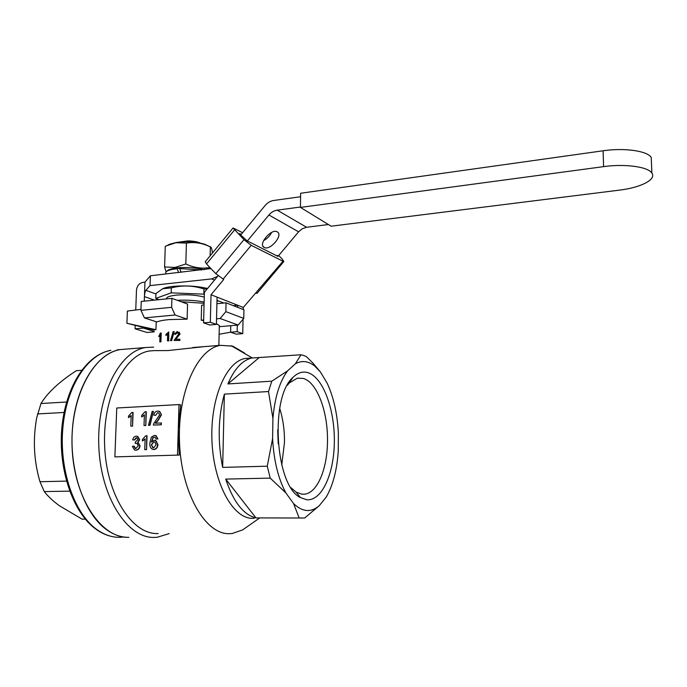 <?xml version="1.0" encoding="UTF-8"?>
<svg xmlns="http://www.w3.org/2000/svg" width="687" height="687" viewBox="0 0 687 687"><rect width="100%" height="100%" fill="white"/><g stroke="black" fill="none" stroke-linecap="round" stroke-linejoin="round"><path stroke-width="1.03" d="M291.005 487.718L296.191 492.175L301.997 494.211L304.71 494.168C317.609 492.734 327.476 468.268 327.484 440.942C327.965 411.659 317.093 382.324 303.353 378.451L297.419 378.133L289.339 382.934L287.278 385.33M306.763 499.758L300.442 497.577C275.169 485.932 269.639 397.318 292.894 377.481C297.763 372.637 302.855 371.057 308.162 372.723C323.096 377.575 334.646 409.177 334.346 441.234C334.234 473.317 322.057 501.098 306.763 499.758M168.744 331.941L168.744 340.881L167.473 340.881L168.461 340.795L168.744 331.941L165.971 334.414L165.936 335.462L167.68 334.414M279.703 408.379C283.01 418.898 284.607 430.251 284.478 442.437L281.739 465.125M277.694 429.804L278.201 443.828M251.013 358.219L245.285 358.442C226.255 361.482 210.17 398.305 211.948 440.642C213.511 482.995 232.558 517.929 251.88 518.341L254.07 518.324M244.495 352.989L232.807 346.171L220.364 345.338C197.195 349.03 177.289 392.681 179.53 442.935C181.523 493.206 205.147 533.868 228.668 533.696L232.069 533.55L242.605 529.917L247.165 526.723M245.285 358.442L301 354.767L303.757 355.497L306.488 356.682L313.057 363.217L320.46 372.028L327.227 383.312C333.65 397.292 337.36 413.883 338.365 433.076L338.253 451.058C337.008 469.934 333.023 485.228 326.299 496.95L319.232 505.726C310.988 512.76 302.443 512.047 293.598 503.614L285.861 492.905C278.218 478.641 273.795 460.53 272.602 438.572L272.919 418.374C274.817 397.266 279.703 381.431 287.57 370.886L295.401 363.741C301.954 360.211 308.411 361.001 314.775 366.102L313.057 363.217M319.232 505.726L304.667 518.015L255.959 517.904C243.43 514.795 233.348 501.853 225.722 479.088L255.959 517.904M149.328 350.997L153.991 350.628L149.328 350.997C124.295 354.793 102.595 397.206 104.63 445.786C106.408 494.4 131.5 533.722 156.894 533.576L158.182 533.576M158.749 336.613L160.346 333.058L161.222 333.04L160.93 341.843L159.796 341.911L160.019 335.05L158.749 336.613L160.002 335.763M140.964 309.356L127.37 311.074L126.915 323.276L155.949 329.7L156.215 321.731M155.949 329.7C154.103 329.434 153.544 329.502 154.274 329.906M153.991 350.628L168.032 350.559L204.64 346.592M169.011 319.592C163.558 320.108 159.513 320.898 156.885 321.945L144.433 317.901L140.929 310.335L141.247 301.464L171.922 298.338L171.638 307.329L175.056 315.007L187.13 319.154L169.011 319.592M117.185 349.829L120.122 349.589C97.168 353.35 76.111 385.416 72.539 427.52C68.846 469.573 83.934 513.369 106.27 529.462C113.621 534.795 121.144 537.423 128.847 537.346L127.911 537.346C100.757 537.646 73.921 497.371 72.092 447.331C69.988 397.326 93.329 353.607 120.122 349.589L145.507 347.528C119.366 351.504 96.644 395.686 98.816 446.318C100.723 496.976 127.061 537.749 153.562 537.432L157.177 537.277L169.2 533.593M153.69 347.141L145.507 347.528M181.136 301.713L204.099 303.31M171.922 298.338L187.568 304.066L187.13 319.154M219.119 334.26L230.617 332.199L236.251 334.174L242.743 333.633L243.043 319.249M238.157 325.045L220.123 318.51L225.851 311.666L226.057 302.821L243.928 309.794L243.756 318.399L238.157 325.045L219.642 326.668L219.333 325.578L216.422 323.646M203.644 320.563L201.222 320.236L201.626 305.208L204.056 304.968M174.223 331.709L171.613 340.683L170.505 340.649L173.124 331.658L174.223 331.709M179.152 332.122L180.028 334.019L175.76 339.275M179.882 339.206L179.951 340.443L174.051 340.469L178.766 333.942L177.177 332.534L175.46 334.174L174.361 334.097L177.237 331.512L179.925 333.925L175.511 339.284L179.882 339.206L179.848 340.348L174.051 340.469M178.285 332.886L177.323 332.637L175.64 334.268L174.361 334.097M155.253 435.489L156.052 435.695L157.95 438.89L156.138 439.079L154.953 437.147L152.952 437.49L151.406 442.153L154.3 440.221L155.485 440.427L157.606 444.592C157.392 447.46 156.104 449.092 153.751 449.478L152.385 449.264C150.393 447.993 149.56 445.889 149.895 442.96L151.355 437.121L154.386 435.429L155.743 435.644L157.641 438.838L156.138 439.079M154.755 437.078L153.261 437.542L151.75 441.629M155.03 440.281L155.803 440.47L157.916 444.635C157.701 447.503 156.421 449.135 154.068 449.53L153.244 449.47M177.504 454.828L178.998 404.574L116.764 408.001L114.875 456.889L179.247 455.069L114.875 456.889M128.486 417.636L128.546 416.03L131.818 412.466L133.072 412.475L132.582 426.103L130.796 426.12L131.183 415.498L128.486 417.636L131.165 415.927M141.668 416.966L141.72 415.352L145.017 411.771L146.288 411.779L145.816 425.493L144.021 425.502L144.39 414.819L141.668 416.966L144.373 415.24M150.006 425.296L148.461 425.296L152.196 411.393L153.424 411.324L150.006 425.296L148.461 425.296M161.17 414.716L157.744 420.538L155.348 423.209L161.368 422.994L161.308 424.772L153.373 425.073L153.57 423.836L159.667 414.811L158.594 412.853L157.615 412.689L155.648 415.334L153.845 415.171C154.232 412.621 155.511 411.264 157.701 411.101L159.41 411.393L161.479 414.776L158.062 420.599L155.709 423.192M158.86 411.195L159.727 411.453L161.479 414.776M137.005 436.254L137.795 436.451L139.667 439.603L138.001 442.394L140.045 445.7C139.701 448.422 138.388 449.908 136.095 450.165L135.33 450.114M133.819 446.138L135.107 448.413L135.889 448.534L138.25 445.7L136.962 443.338L135.227 443.441L135.433 441.853L137.872 439.663L136.893 437.885L136.198 437.774L134.188 439.963L132.728 439.843C133.175 437.619 134.334 436.4 136.206 436.185L137.477 436.4L139.349 439.551L137.683 442.342L139.727 445.657C139.384 448.379 138.07 449.865 135.777 450.122L134.532 449.942L132.351 446.37L134.145 446.181L135.657 448.534M136.739 443.27L135.227 443.441M136.704 437.825L134.515 440.015L132.728 439.843M142.398 440.994L142.449 439.362L145.764 435.79L147.035 435.798L146.563 449.616L144.759 449.624L145.129 438.856L142.398 440.994L145.12 439.268M178.998 404.574L180.724 404.944L178.251 429.607L179.247 455.069M252.284 357.927C242.605 359.936 234.473 368.601 227.878 383.939L271.803 381.182L268.514 391.547L224.357 394.132C218.105 417.224 217.539 441.647 222.657 467.392L267.26 466.19L270.223 478.118L225.722 479.088M320.46 372.028L314.775 366.102M301 354.767L295.401 363.741M258.879 357.841L227.878 383.939M287.57 370.886L271.803 381.182M268.514 391.547L272.919 418.374M224.357 394.132L222.657 467.392M272.602 438.572L267.26 466.19M270.223 478.118L285.861 492.905M293.598 503.614L299.034 517.689M175.056 315.007L144.433 317.901M140.929 310.335L171.638 307.329M226.057 302.821L216.912 303.714M220.123 318.51L216.542 318.837M203.661 320.013L201.222 320.236M225.851 311.666L243.756 318.399M126.915 323.276L154.266 330.086M132.754 412.415L132.582 426.103M132.256 426.052L130.796 426.12M145.97 411.719L145.816 425.493M145.498 425.433L144.021 425.502M153.424 411.324L149.689 425.244M157.615 412.689L155.648 415.334M155.331 415.274L153.845 415.171M161.05 422.943L161.308 424.772M160.998 424.712L153.373 425.073M146.717 435.747L146.563 449.616M146.245 449.573L144.759 449.624M151.32 444.79L152.84 447.744L153.69 447.881L156.104 444.704L154.781 441.981L153.828 441.835L151.32 444.79L153.416 447.872M153.828 441.835L151.638 444.841M160.818 332.963L160.93 341.843M160.535 341.774L159.796 341.911M167.473 340.881L167.697 333.985L165.936 335.462M174.026 331.615L171.613 340.683M171.372 340.597L170.505 340.649M85.334 519.149L82.105 519.166L59.4 505.735C52.993 501.029 47.961 496.315 44.277 491.591L39.975 481.716C33.878 460.883 32.778 439.663 36.66 418.048L40.98 403.518C47.712 392.517 59.503 381.577 76.334 370.697L77.949 370.576M40.98 403.518L66.587 402.007M81.59 370.31L76.334 370.697M69.679 491.136L44.277 491.591M39.975 481.716L66.467 481.115M64.063 412.475L37.442 413.926M190.17 241.918L187.955 240.888C193.391 241.025 197.513 241.755 200.303 243.086L200.389 243.138M187.955 240.888L178.534 242.176M162.682 288.72L162.776 288.677C165.146 287.604 168.804 286.822 173.734 286.333C186.04 285.38 197.306 286.101 207.534 288.488M207.234 288.849L203.979 288.995C193.262 285.431 182.381 285.053 171.355 287.87L162.63 288.746L155.958 293.538L155.794 298.416L159.032 299.652M204.133 302.074C196.01 300.425 187.062 299.833 177.289 300.305M204.271 297.085C196.327 295.015 187.165 294.345 176.774 295.084C169.706 295.831 166.254 297.102 166.417 298.897M216.972 301.361L218.389 300.897M204.348 294.165L171.192 292.86L155.794 298.416M203.85 293.959L203.979 288.995M171.192 292.86L171.355 287.87M271.631 232.446C269.819 236.053 267.123 238.793 263.55 240.665M277.247 231.871C283.637 234.86 270.206 250.953 264.263 247.466L264.237 247.457C257.651 244.709 271.107 228.316 277.127 231.802L277.247 231.871M154.223 331.452L143.317 328.077L135.073 328.815L147.078 332.482L154.206 331.855M143.317 328.077L143.334 327.605M144.27 301.155L144.94 282.168L142.879 282.4C139.135 283.242 137.005 285.861 136.473 290.257L135.751 310.017M154.377 300.125L144.425 296.604C144.614 293.607 145.103 291.511 145.893 290.318L150.049 285.612L211.639 278.913L217.607 276.354M278.123 256.217L298.596 231.82L268.918 214.988C271.245 212.249 274.01 210.643 277.222 210.153L300.451 207.019M247.354 240.965L268.918 214.988M277.222 210.153L306.565 227.277L328.386 224.529M300.58 196.748L273.52 200.51C270.326 201.008 267.569 202.622 265.251 205.353L240.69 235.031M210.918 268.557L150.384 275.779L144.94 282.168M135.073 328.815L135.184 325.75M150.049 285.612L150.384 275.779M306.565 227.277L302.263 228.737L298.596 231.82M156.962 298.862L156.421 299.918M218.071 275.796L204.391 292.276L203.584 322.856L210.325 322.255L211.021 294.749L223.73 279.472L215.795 273.666L243.979 239.669L251.219 245.319L282.984 261.223L283.86 261.472L282.022 258.844L278.699 255.521M243.241 309.528L243.284 307.45L282.984 261.223M203.584 322.856L209.715 324.985L216.405 324.393L217.075 297.127L243.284 307.45M210.325 322.255L216.405 324.393M211.021 294.749L217.075 297.127M277.411 255.375L277.78 256.32L247.088 240.828L240.252 234.585L239.548 233.537L241.274 234.327M242.623 232.695L233.073 227.981L243.979 239.669M216.998 300.356L223.876 303.036M230.763 325.69L230.617 332.225L237.152 331.666L242.743 333.633M233.365 305.672L237.719 305.251L237.668 307.355M237.29 325.123L237.152 331.666M257.093 293.28L256.062 293.229M234.465 230.059L206.512 263.937L215.795 273.666M206.512 263.937L205.233 261.747L233.005 228.067M201.695 269.974L179.693 268.565L179.908 267.655L177.478 267.887M166.056 271.829L164.597 266.942L175.091 267.441L185.816 263.98C193.828 267.75 201.832 268.926 209.836 267.518L210.05 268.857M209.715 246.564L204.434 244.125C195.606 241.807 186.254 241.249 176.379 242.459L170.127 244.1M212.472 252.962C211.845 248.668 211.141 246.633 210.368 246.865L206.031 245.036C199.548 242.657 193.013 242.004 186.426 243.086L175.846 242.734L165.266 246.272L164.597 266.942M186.426 243.086L185.816 263.98M210.368 246.865L210.136 255.796M300.451 207.414L603.615 166.632C624.998 163.592 648.15 166.786 651.869 173.09C656.712 179.59 640.49 187.663 619.356 190.144L331.125 226.195L300.451 207.414L300.623 193.253L603.092 150.779C624.423 147.611 647.515 150.925 651.233 157.469L651.431 162.312M166.615 271.391L167.139 270.936C168.427 269.544 171.673 268.54 176.885 267.921L177.426 267.861L177.177 268.754L176.164 268.857C170.651 269.519 167.216 270.575 165.868 272.035L165.653 273.795M178.637 272.576L177.177 268.754M179.814 268.875L177.426 267.861M179.908 267.655C188.968 267.2 197.023 267.887 204.056 269.708M179.693 268.565L181.213 272.292M95.587 528.921C72.916 512.468 58.103 469.41 61.847 427.992C65.6 386.661 86.313 354.561 110.882 350.344C87.73 354.114 66.484 386.06 62.843 427.975C59.082 469.839 74.256 513.438 96.755 529.462C105.102 535.422 113.621 537.99 122.312 537.165M214.49 280.116L211.639 278.913M145.893 290.318L155.94 293.967M251.219 245.319L223.06 279.188M603.092 150.779L603.615 166.632M296.191 492.175L300.442 497.577M289.339 382.934L292.894 377.481M301.524 494.151L304.71 494.168M259.179 518.299L242.605 529.917M219.333 325.578L218.852 345.458M192.746 347.536L220.364 345.338M252.249 357.936L231.133 345.681M96.18 529.359C101.521 533.181 107.086 535.637 112.874 536.719M264.263 247.466L262.975 246.186M283.86 261.472L256.998 293.392M170.453 243.954L167.843 245.096M204.434 244.125L206.031 245.036M651.233 157.469L651.869 173.09"/></g></svg>
